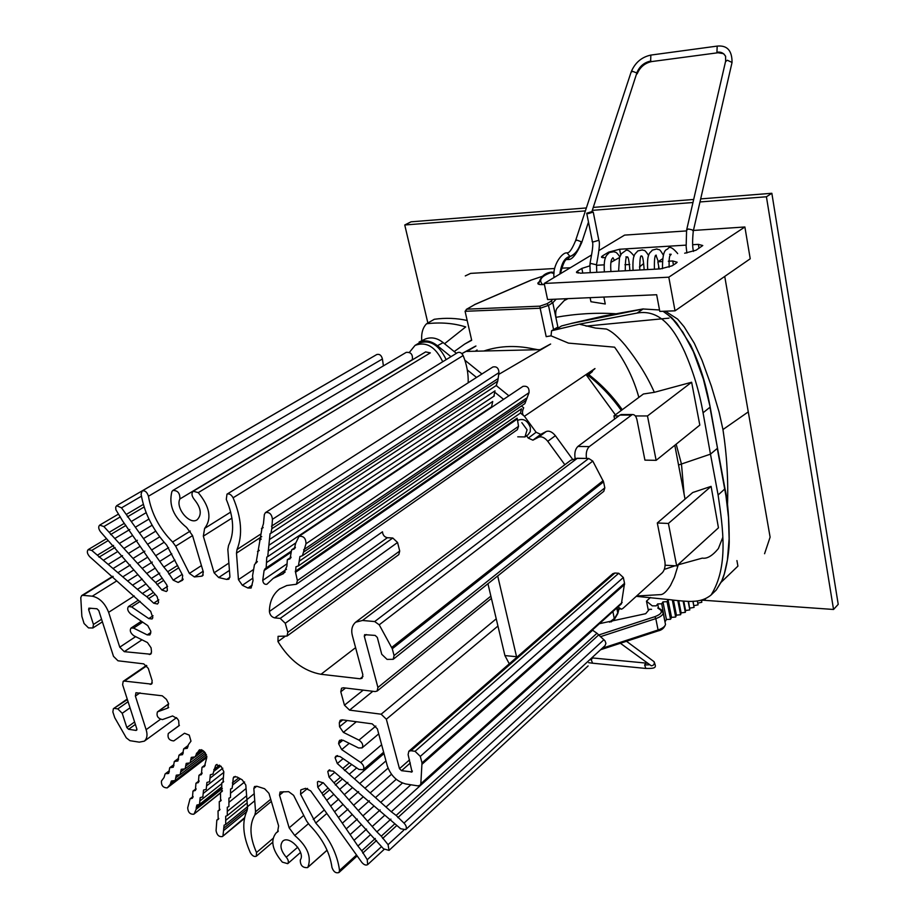 <?xml version="1.0" encoding="UTF-8"?>
<svg xmlns="http://www.w3.org/2000/svg" width="919" height="919" viewBox="0 0 919 919"><rect width="100%" height="100%" fill="white"/><g stroke="black" fill="none" stroke-linecap="round" stroke-linejoin="round"><path stroke-width="1.38" d="M674.799 445.278L685.046 499.109M657.303 522.98L668.412 523.451L711.099 486.369L692.708 492.527L657.303 522.98L664.885 561.417C665.528 566.242 664.69 569.987 662.381 572.663L622.979 608.355L621.485 609.205L617.936 606.999M487.943 583.726L504.91 655.569L509.275 663.817M504.91 655.569L516.558 656.729L497.696 575.949M516.558 656.729L516.719 657.338M635.339 415.939L647.481 415.962L656.132 460.339L644.92 460.132L637.005 419.994C636.155 416.204 634.569 414.389 632.272 414.538L589.309 446.6C586.678 449.207 585.736 453.147 586.494 458.42L575.122 458.42M622.22 414.526L619.957 415.055L577.902 446.439C575.26 449.035 574.318 452.964 575.076 458.202M409.414 352.345L415.055 345.383C426.267 341.259 435.491 346.704 442.717 361.741M446.152 359.639C438.949 344.636 429.747 339.191 418.536 343.327L415.055 345.383M517.742 436.824L524.967 436.927L527.069 429.816L521.843 422.66M528.08 434.71L530.252 431.654L530.343 427.507C527.621 420.546 523.497 418.134 517.96 420.27M456.41 353.344L443.142 342.603C437.249 337.951 431.298 336.756 425.29 339.031M520.487 413.033L521.487 408.794L299.18 561.256L298.445 565.909L520.476 413.045L524.002 415.916C522.095 414.343 521.981 411.632 523.669 407.783L521.441 405.98M508.873 395.802L496.214 385.555M481.924 373.987L464.842 360.168M419.11 342.04C425.267 339.708 431.379 340.949 437.444 345.739L450.953 356.687M550.63 344.039L498.569 374.493M564.84 464.727L547.758 441.304C544.634 437.513 541.555 436.146 538.534 437.214L532.917 440.167L540.728 434.377L536.11 432.263L524.439 416.261L594.972 368.553M615.374 414.837L586.678 375.48L594.708 368.898M540.728 434.377L546.242 431.505C549.206 430.483 552.25 431.884 555.386 435.698L572.537 459.213M550.159 344.246L540.188 349.645L466.818 351.426L475.686 346.21M475.95 346.003L461.912 353.654M467.3 369.943L476.536 377.433M495.617 392.895L503.578 399.351M536.11 432.263L528.253 438.11L532.917 440.167M528.253 438.11L526.564 435.79M621.29 410.437C611.79 397.019 600.67 385.302 587.93 375.285M536.983 349.725C518.144 345.05 500.418 345.475 483.819 351.012M614.593 419.064L613.949 415.893L643.415 393.998L654.328 392.321C647.355 376.468 637.671 360.822 625.288 345.383C618.142 336.768 611.847 331.322 606.402 329.048L595.466 328.06L579.326 324.177L551.572 330.76L551.044 335.837L546.185 336.653L540.154 308.244L465.083 311.3L471.688 340.294L464.681 344.074L454.216 351.563M668.412 523.451L676.683 565.886L665.126 565.208M613.949 415.893L618.832 415.905M556.156 299.157L552.79 302.719L556.167 318.847C555.34 313.953 555.593 310.461 556.948 308.382L565.955 298.732M684.092 494.112L681.473 464.084L676.166 444.176M526.369 347.623L538.006 349.702M588.757 374.596C601.6 384.579 612.766 396.284 622.266 409.713M556.167 318.847L557.89 327.049L551.572 330.76M616.913 608.849L617.786 613.007L618.843 608.998M612.904 611.526L614.397 619.349M636.603 596.017L660.233 594.639C663.036 594.8 666.459 591.744 670.502 585.46L674.385 577.35L678.417 564.289M711.099 486.369L718.451 527.816L676.683 565.886M636.258 596.328L671.272 599.831C674.42 600.383 690.02 601.853 692.65 601.313C699.91 601.244 706.068 599.131 711.111 594.972C728.71 566.736 723 528.551 718.107 494.985L710.467 454.147L678.555 465.003M716.223 590.055L721.84 580.716L724.31 573.904L727.423 559.981L729.123 538.718L728.491 517.317L725.987 496.099L717.279 448.426L710.467 454.147L703.058 412.78L709.939 407.278L724.999 488.793C727.791 500.821 729.204 518.58 729.215 542.095C728.985 555.846 725.171 574.088 721.645 581.325L716.223 590.044M471.619 340.007L464.692 344.074M421.729 340.788C421.178 333.252 422.786 327.578 426.565 323.752C440.649 322.109 453.699 323.166 465.703 326.923L444.543 343.729M426.83 323.614L434.285 319.284C445.554 317.698 456.525 318.1 467.185 320.501M530.654 280.375L474.801 304.557L466.932 309.175L539.89 306.153L540.154 308.244L548.482 305.384L547 303.718L550.963 301.26L552.79 302.719L548.482 305.384L553.617 329.795M544.404 284.476L542.773 284.603C539.292 284.752 537.649 284.247 537.868 283.063L539.051 281.892M638.854 397.387C633.961 379.547 625.873 362.81 614.593 347.175L568.459 343.109L551.044 335.837M579.326 324.177L637.085 313.057C662.381 308.485 676.062 333.425 684.563 351.609C693.202 371.299 699.37 391.689 703.058 412.78M656.132 460.339L699.818 425.095L691.628 382.247L654.328 392.321M555.961 329.542L561.543 325.946L571.308 323.465L643.139 308.991L637.085 313.057M571.308 323.465L561.877 325.866M667.619 314.424L673.443 320.019L682.886 332.15L693.351 351.632L703.334 379.007L710.157 406.991C707.377 392.356 703.322 371.988 690.697 345.222L676.821 323.293L671.582 317.514L663.036 311.277M647.481 415.962L691.628 382.247M645.712 613.674L649.377 609.32L651.56 609.308M598.418 635.086L654.937 616.649C660.864 614.351 662.656 612.043 660.313 609.745L657.74 607.999L658.877 608.183M474.801 304.557L466.243 309.439M466.932 309.175L465.083 311.3M675.028 310.829L750.226 258.779L744.884 226.982L668.802 277.182L675.028 310.829L659.796 311.403L656.66 294.735L547.575 299.537L544.197 283.466L591.583 254.965M629.756 264.488L624.909 264.752M764.574 553.732L770.111 537.155L748.273 411.896L722.954 429.552C726.837 454.836 728.353 480.017 727.503 505.071M722.748 537.454L718.371 548.574C712.432 555.788 707.09 558.97 702.334 558.12L677.728 564.921M675.086 565.782L665.299 569.068M699.979 201.95L766.423 196.769L833.544 609.469L702.92 600.21M427.863 323.017L404.751 224.983L585.392 210.888M592.318 210.348L692.972 202.502M570.285 267.774L561.291 268.187M554.651 268.509L470.631 273.38L465.278 275.918M744.884 226.982L693.431 230.451M686.424 230.922L624.61 235.103L598.97 250.519M748.273 411.896L724.735 276.424M721.3 582.118L737.923 566.127L736.923 560.579M590.101 297.664L590.928 301.719L605.265 303.994L603.875 297.055M722.954 429.552L719.037 411.896L711.34 386.049L702.036 360.305L694.293 343.235L684.081 326.716L677.625 319.1L665.322 311.196M615.374 313.724C595.707 312.552 575.891 313.747 555.903 317.319M639.44 266.992L643.438 263.719M564.243 300.57L568.022 298.641M833.544 609.469L838.22 604.346L771.845 193.277L700.68 198.906M693.684 199.457L593.283 207.395M586.356 207.947L411.034 221.824L404.751 224.983M771.845 193.277L766.423 196.769M648.366 610.503L646.471 601.152L650.457 597.499M646.471 601.152L652.26 605.862L656.246 605.839L657.682 603.921L661.726 603.794L662.944 601.888L667.056 601.669L668.044 599.774L669.767 599.636M683.782 601.152L685.608 610.515L689.813 609.906L688.159 601.394M689.813 609.906L688.572 601.405M689.87 608.114L694.063 607.413L692.892 601.313M694.063 607.413L693.064 601.302M693.902 605.655L698.072 604.863L697.314 600.9M697.739 603.14L701.817 602.267L701.392 600.073M701.484 600.544L705.287 599.647L705.126 598.786M658.509 608.079L657.682 603.921M664.896 621.439L661.726 603.794M665.253 621.428L666.447 619.498L662.944 601.888M666.447 619.498L670.548 619.28L667.056 601.669M670.548 619.28L671.525 617.361L668.044 599.774M671.525 617.361L675.672 617.051L672.306 599.958M675.672 617.051L676.418 615.156L673.466 600.118M676.418 615.156L680.6 614.742L677.831 600.624M680.6 614.742L681.117 612.87L678.739 600.716M681.117 612.87L685.321 612.353L683.127 601.106M685.321 612.353L685.608 610.515M668.802 277.182L544.197 283.466M684.678 253.219L696.051 250.221L702.771 245.534L698.337 244.362L692.765 244.707M686.022 245.132L619.601 249.256L608.654 252.139L602.565 255.827L601.508 256.803L605.472 257.906M662.151 261.57L657.866 261.812L662.404 258.905M589.849 265.855L581.842 268.417L577.614 270.99L576.489 272.013L580.406 273.196L660.497 268.888L672.122 265.821L676.177 263.179L677.142 262.225L672.719 260.973L668.308 261.226M604.024 264.856L596.477 265.281M619.578 257.469L610.94 262.352M657.866 261.812L659.199 268.957M362.488 620.474L577.35 458.248L588.723 458.466L374.676 621.566L362.488 620.474L355.664 622.186C351.966 625.517 350.897 630.112 352.459 635.959L362.833 674.661L362.04 678.291L360.076 678.773L321.007 674.282C303.879 671.226 289.531 660.324 277.963 641.565L278.078 636.327L287.015 636.063L287.819 632.329L399.719 551.044L397.559 542.486L392.781 538.006L387.381 537.718L274.655 617.878C271.599 617.04 269.853 614.914 269.405 611.48C269.531 601.681 272.954 594.145 279.663 588.884L286.797 585.529L296.4 584.243L517.363 429.69L518.534 426.324L297.388 580.578L296.4 584.243M269.405 611.48L382.476 531.802C382.786 535.053 384.429 537.029 387.381 537.718M274.655 617.878L280.203 618.395L285.269 623.277L287.819 632.329M287.015 636.063L398.8 554.628L399.719 551.044M303.488 552.158L302.397 555.742L524.875 403.625L526.139 400.339L303.488 552.158L305.981 543.784C305.947 538.316 303.626 535.834 299.02 536.34L295.654 543.244L294.31 548.999L291.622 549.838L290.025 558.89L287.337 559.717L286.9 566.184L283.5 573.64L273.184 578.373L266.878 584.277C264.557 584.656 263.179 583.358 262.742 580.371L264.098 570.515L265.177 568.608L290.519 551.653M252.817 578.2L242.352 585.277L247.912 588.011L251.105 588.045L253.035 580.544L252.564 575.719L254.471 564.599L257.205 561.808M308.359 823.746L294.723 835.474L289.152 827.847L279.514 795.13L280.088 791.994L288.635 791.65L293.609 795.326L306.532 820.943L309.45 824.952C322.397 838.289 329.898 852.464 331.966 867.456C333.517 871.809 335.837 873.498 338.95 872.533L357.181 855.922M150.716 632.559L147.235 634.891L149.866 634.926L150.693 633.111L150.796 631.215L147.752 625.598L130.67 613.961C127.684 611.169 126.948 608.7 128.465 606.54L131.647 606.931L140.205 601.417M153.059 615.764L148.786 618.579L152.049 618.969L152.818 617.729L150.682 611.319L89.706 556.696C87.179 553.778 86.673 551.423 88.201 549.608L91.751 550.401L107.546 540.958M141.997 639.819L124.283 651.663L150.705 654.236L151.509 651.697L151.084 647.826L147.442 642.542L133.829 635.741C130.441 633.122 129.499 630.56 131.015 628.068L133.588 628.102L142.663 622.129M167.591 586.333L161.882 590.032L166.316 591.503L167.373 590.492L166.833 584.943L122.549 520.878L115.886 509.758L115.679 507.185L116.679 505.68L121.515 507.851L141.423 496.214M183.249 579.131L178.16 582.439L182.617 580.176M158.803 599.854L153.68 603.197L157.494 604.013L158.596 602.359L157.138 596.626L100.504 531.768C98.448 528.862 98.172 526.656 99.677 525.128L103.881 526.553L120.355 516.857M203.11 571.262L194.391 576.948L201.433 576.213L203.26 575.018M425.623 351.92L430.333 352.873L198.251 492.618L193.22 491.251C191.255 493.308 191.646 496.088 194.38 499.568C201.1 507.908 202.031 514.64 197.183 519.752C189.739 525.346 175.196 508 179.883 498.971C180.055 493.158 177.7 490.332 172.829 490.482L171.887 491.619C168.568 504.899 173.473 516.834 186.603 527.437L192.519 535.536L203.329 571.997L202.502 575.891L201.433 576.213M229.44 570.412L218.688 577.534L214.104 572.801L203.329 536.168L204.615 528.414L230.715 512.067M198.251 492.618C209.877 506.771 211.99 518.695 204.615 528.414M179.883 498.971L412.344 359.651C412.93 354.401 410.873 351.977 406.198 352.391M124.283 651.663L119.757 647.183L108.626 612.318L134.22 595.937M116.196 581.256L92.291 596.19C99.516 597.787 104.961 603.174 108.626 612.318M92.291 596.19L82.859 595.34L113.175 576.512M101.561 619.257L93.451 624.461L92.853 627.987L88.511 627.907L84.054 623.484L81.86 616.35L80.78 597.626L81.665 595.604L82.859 595.34M93.451 624.461L88.638 609.584L88.89 608.148L96.954 608.769L98.77 610.561L113.485 656.327L117.977 660.784L143.732 663.863L148.292 668.389L152.175 680.738L151.589 684.127L124.49 681.094L146.822 665.781M190.29 531.033L172.623 542.015C159.504 528.793 151.451 513.526 148.441 496.237C147.097 492.056 144.995 490.286 142.135 490.93L141.089 494.146C144.317 512.986 152.853 529.976 166.695 545.116L182.674 575.386L182.077 580.521M194.391 576.948L189.383 573.422L175.667 546.173L192.542 535.605M172.623 542.015L175.667 546.173M148.441 496.237L382.419 358.984L383.407 365.865M382.419 358.984C381.431 355.274 379.536 353.804 376.744 354.55M161.882 590.032L155.564 582.451L162.249 578.166M129.832 529.482L114.795 538.5L103.881 526.553M114.795 538.5L119.344 543.474L132.221 535.697M137.368 540.269L123.904 548.459L128.465 553.456L139.596 546.633M144.846 551.147L133.025 558.453L137.597 563.45L147.051 557.569M152.301 562.106L142.169 568.459L146.741 573.467L154.599 568.505M159.745 573.123L151.325 578.476L155.564 582.451M123.904 548.459L119.344 543.474M133.025 558.453L128.465 553.456M142.169 568.459L137.597 563.45M151.325 578.476L146.741 573.467M153.68 603.197L146.787 596.707L153.45 592.41M117 551.986L103.342 560.291L91.751 550.401M103.342 560.291L108.189 564.415L122.526 555.639M125.191 561.072L113.037 568.551L117.908 572.698L130.36 564.967M133.6 570.09L122.778 576.856L127.661 581.015L137.873 574.593M142.204 579.073L132.543 585.185L137.448 589.355L145.466 584.243M150.67 588.206L142.353 593.548L146.787 596.707M113.037 568.551L108.189 564.415M122.778 576.856L117.908 572.698M132.543 585.185L127.661 581.015M142.353 593.548L137.448 589.355M178.16 582.439L173.197 580.165L167.729 571.733L177.643 565.392M146.132 512.687L131.291 521.521L121.515 507.851M131.291 521.521L135.357 527.219L148.912 519.086M152.106 525.243L139.424 532.917L143.502 538.603L155.702 531.159M159.699 536.845L147.568 544.301L151.635 549.999L164.11 542.267M168.614 547.632L155.702 555.685L159.768 561.383L171.796 553.812M174.943 560.027L163.835 567.069L167.729 571.733M139.424 532.917L135.357 527.219M147.568 544.301L143.502 538.603M155.702 555.685L151.635 549.999M163.835 567.069L159.768 561.383M147.235 634.891L133.588 628.102M148.786 618.579L131.647 606.931M187.269 748.319L188.441 744.597L190.98 741.162L189.257 735.131L184.489 733.247L173.748 740.921C169.13 740.461 167.315 737.98 168.315 733.488L179.01 725.757L178.688 720.68L177.378 718.692L172.588 715.958L162.433 719.6C157.873 718.52 156.219 715.947 157.459 711.869L168.671 703.828M168.682 707.481L167.947 708.009L168.453 703.357L166.431 699.37L162.249 695.798L135.943 692.742L135.38 696.074L146.121 729.686C147.729 734.798 147.12 738.623 144.317 741.162L139.286 742.15L129.935 740.68L126.282 737.831L114.737 717.693L112.865 711.961L113.382 708.71L127.396 699.589M244.546 817.738L222.455 836.52C219.078 837.094 216.953 835.153 216.068 830.707L216.838 820.093L218.182 819.495L218.033 810.937L219.377 810.328L219.262 801.678L220.594 801.081L220.491 792.35L221.812 791.753L221.743 782.942L223.03 782.356L223.834 771.719L221.077 766.32L216.137 764.792L215.655 765.447L216.987 764.413M272.954 838.507L256.516 852.499L256.321 856.221C254.287 857.036 252.311 855.876 250.37 852.752C242.903 836.014 241.789 821.977 247.05 810.661L247.544 807.721L245.81 785.033L242.179 779.806L237.022 776.969L233.863 776.831L233.242 778.014L235.287 776.394M219.894 793.223L193.829 814.2C190.084 814.487 188.039 812.362 187.694 807.824L190.015 798.91L192.404 798.232L192.967 791.121L195.368 790.432L195.954 783.264L198.355 782.574L198.963 775.326L201.364 774.637L202.008 767.319L204.409 766.618L206.741 757.658L204.776 752.236L203.662 751.145L199.124 750.168L199.699 749.732M297.745 847.192L286.234 857.197C288.44 859.885 288.934 862.033 287.704 863.665L282.34 862.137C272.242 850.075 270.175 840.322 276.159 832.901L277.595 831.902L278.618 825.905L268.957 793.327L264.592 788.732L256.929 786.308L254.517 786.538L253.839 788.582L256.723 786.239M294.723 835.474C307.417 846.342 311.805 856.933 307.876 867.249L307.566 867.605C302.684 867.95 300.249 865.411 300.283 859.977C305.786 852.625 289.129 834.751 282.719 841.207C279.56 845.285 280.732 850.615 286.234 857.197M128.086 701.714L117.804 708.894L114.691 708.457M117.804 708.894L122.216 713.305L130.038 707.802M124.49 681.094L123.18 681.358L122.618 684.724L136.862 729.043L136.115 730.433L128.58 729.284L126.822 727.526L122.216 713.305M270.714 799.266L255.551 811.776L253.839 788.582M255.551 811.776L254.85 815.038L271.346 801.402M256.516 852.499C249.738 837.14 249.175 824.653 254.85 815.038M220.675 766.021L213.679 771.466L215.655 765.447M194.242 813.625L196.149 809.329L222.306 788.571M221.755 787.33L196.264 807.525L196.861 805.078L199.526 804.389L221.559 786.94M221.019 784.275L199.848 801L199.526 804.389M223.179 777.761L203.191 793.488L202.846 796.911L200.181 797.6L199.848 801M223.742 772.431L206.557 785.906L206.212 789.352L203.536 790.053L203.191 793.488M222.812 768.204L209.969 778.244L209.601 781.724L206.924 782.425L206.557 785.906M213.679 771.466L213.024 774.028L210.336 774.74L209.969 778.244M196.264 807.525L196.149 809.329M202.364 750.134L195.908 755.039L199.124 750.168M206.798 757.486L167.212 787.882C163.123 787.813 161.204 785.527 161.445 781.024L164.076 777.474L165.11 773.936L169.337 771.822M167.43 787.675L170.245 784.344L171.348 781.001L175.184 780.53L176.264 775.188L180.113 774.706L181.215 769.318L185.098 768.824L186.212 763.39L190.13 762.885L204.477 751.937M187.315 748.284L183.674 748.847L182.582 754.66L178.975 755.211L177.895 760.978L174.311 761.518L173.266 767.227L169.693 767.756L168.671 773.419L166.89 773.683M194.564 757.199L190.692 760.139L190.13 762.885M195.908 755.039L195.207 756.877L191.267 757.394L190.692 760.139M240.353 778.841L232.587 785.021L233.242 778.014M223.007 835.463L224.121 825.17L225.695 824.515L225.695 816.244L227.28 815.59L227.303 807.238L228.9 806.572L228.934 798.151L230.497 797.497L230.566 788.984L232.105 788.341L232.587 785.021M167.947 708.009L157.459 711.869M218.688 577.534L226.671 579.429L229.888 577.293M577.35 458.248L570.825 460.224L355.664 622.186M374.676 621.566L379.225 624.817L392.287 648.745L603.565 481.832L592.789 461.097L588.723 458.466M603.565 481.832L604.817 487.886L394.067 655.569L392.287 648.745M394.067 655.569L393.206 659.302L387.06 659.382L381.741 654.294L377.318 637.453L375.182 635.42L364.636 634.673L364.292 636.189L377.916 687.469L377.123 691.065L375.101 691.559L343.453 687.768L341.546 688.228L340.788 691.789L344.453 705.183L349.565 710.123L372.873 691.283M393.206 659.302L603.794 491.32L604.817 487.886M242.352 585.277L238.446 579.648L236.493 553.135L237.022 549.539L260.893 533.973M237.022 549.539C242.823 535.042 241.513 517.788 233.104 497.788C231.278 494.594 229.245 493.377 226.993 494.158L226.292 499.385C233.897 517.604 234.644 532.963 228.555 545.449L227.843 549.47L229.899 576.466L228.9 579.165L226.671 579.429M468.185 382.786C468.46 373.608 466.783 364.521 463.142 355.538C461.625 352.77 459.776 351.805 457.582 352.62M302.397 555.742L299.939 556.558L299.18 561.256M522.945 386.382C527.334 385.658 529.355 387.749 529.034 392.666L526.139 400.339M298.445 565.909L295.975 566.747L295.527 572.296L517.317 418.972L517.11 418.156L295.24 571.377M496.18 385.521L497.742 381.144L271.806 528.735L270.91 533.307L270.048 533.732L267.739 556.615L266.786 557.086L266.165 568.114M492.802 367.026C496.593 366.176 498.661 368.037 498.971 372.62L497.742 381.144M271.806 528.735L272.449 519.292C271.748 514.146 269.416 511.929 265.453 512.618L264.362 514.479L263.443 523.761L261.972 528.414L262.995 527.747M256.125 562.531L261.972 528.414M493.871 396.181L495.019 390.862L269.681 539.384M491.585 406.749L492.722 401.477L268.072 551.055M341.408 739.749L338.881 741.828L338.617 743.735L342.925 740.174M337.02 755.648L335.079 757.727L337.606 755.613M342.776 719.91L339.329 722.713L339.536 726.745L347.21 720.507M403.751 830.202L388.071 844.664L389.036 850.385L383.545 848.823L323.419 782.919L318.307 781.334L317.48 781.954M381.534 846.606L367.267 859.724L367.634 864.641C365.877 865.618 363.913 864.836 361.741 862.298L310.714 790.914L305.59 788.341L301.409 789.674L300.754 789.995L300.57 794.269L307.566 788.41M329.209 769.996L327.796 771.535L329.841 769.823M339.329 722.713L340.168 720.312L342.132 719.83L372.206 723.85L377.364 728.836L387.336 765.998C390.782 775.625 396.951 781.621 405.842 783.987L417.812 785.86L420.075 785.297L621.347 603.921M621.393 603.886L624.541 583.312L421.993 762.896L420.822 783.746L420.075 785.297M421.993 762.896L420.305 756.383L623.335 577.5L624.541 583.312M623.335 577.5L618.717 573.261L415.055 751.305L420.305 756.383M415.055 751.305L410.988 750.731L614.937 573.031L618.717 573.261M496.237 618.832L381.144 714.201L386.348 719.221L399.478 768.675L401.546 770.685L412.045 771.937L408.116 754.614L408.817 751.26L410.988 750.731M614.937 573.031L612.858 573.663L408.817 751.26M381.144 714.201L349.565 710.123M326.279 813.947L315.757 823.033L300.57 794.269M315.757 823.033C329.473 838.266 337.399 854.084 339.536 870.477L338.95 872.533M347.841 782.356L339.697 789.329L329.048 777.141L327.796 771.535M390.92 819.128L376.87 831.856L381.27 836.187L394.871 823.78M388.071 844.664L381.27 836.187M376.87 831.856L372.218 826.526L384.131 815.796M380.167 809.938L367.554 821.195L372.218 826.526M369.404 800.748L358.261 810.558L362.913 815.877L373.39 806.583M358.628 791.558L348.967 799.932L353.62 805.239L362.637 797.359M339.697 789.329L344.338 794.625L351.897 788.111M367.554 821.195L362.913 815.877M358.261 810.558L353.62 805.239M348.967 799.932L344.338 794.625M356.698 767.893L349.266 774.212L337.296 763.517L335.079 757.727M328.416 770.662L333.333 771.156L400.73 828.777L405.693 829.616C406.933 827.835 406.382 825.664 404.004 823.125L396.146 815.44L596.982 633.26L592.629 630.25L391.287 811.753L396.146 815.44M596.982 633.26L604.989 640.842L605.908 643.289L605.139 645.54M391.287 811.753L386.003 807.031L410.873 784.78M402.419 783.045L380.73 802.321L386.003 807.031M391.448 774.315L370.208 792.925L375.457 797.612L396.204 779.323M385.969 760.898L359.72 783.551L364.958 788.226L388.036 768.158M349.266 774.212L354.493 778.875L384.004 753.58M380.73 802.321L375.457 797.612M370.208 792.925L364.958 788.226M359.72 783.551L354.493 778.875M333.505 794.544L326.739 800.334L317.756 787.169L317.423 782M369.955 835.153L357.928 846.031L361.73 850.799L375.32 838.438M367.267 859.724L361.73 850.799M357.928 846.031L354.033 840.322L366.566 829.064M360.857 825.055L350.139 834.613L354.033 840.322M351.759 814.912L342.339 823.194L346.245 828.904L357.319 819.093M342.649 804.745L334.55 811.764L338.445 817.485L348.037 809.099M326.739 800.334L330.645 806.055L338.72 799.082M350.139 834.613L346.245 828.904M342.339 823.194L338.445 817.485M334.55 811.764L330.645 806.055M338.881 741.828L339.628 740.289L343.028 740.22L358.559 747.974L362.052 747.894C363.545 745.275 362.511 742.69 358.961 740.117L343.384 732.374L339.536 726.745M335.32 757.049L335.906 756.153L339.984 756.509L358.938 769.421L363.143 769.754C364.533 767.572 363.729 765.159 360.742 762.506L341.707 749.582L338.617 743.735M297.388 580.578L295.527 572.296M517.317 418.972L518.534 426.324M591.675 211.692L593.249 212.059L588.298 213.61L586.724 213.231L591.675 211.692M559.878 274.034C561.337 263.431 564.691 257.561 569.941 256.424L569.941 256.585C564.748 257.699 561.417 263.5 559.958 273.988M589.309 446.6L577.902 446.439M619.957 415.055L631.169 415.078M437.444 345.739L443.142 342.603M477.087 350.001L475.261 351.219M592.456 371.483L587.046 375.986L592.318 371.632M547.758 441.304L555.386 435.698M546.242 431.505L538.534 437.214M614.432 618.659L617.763 612.904M718.107 494.985L724.999 488.793M614.363 618.464L609.492 622.186M539.89 306.153L547 303.718M550.963 301.26L552.836 299.307M659.532 309.979L643.139 308.991M663.254 613.053C662.748 615.19 660.267 617.051 655.798 618.613L658.084 629.974C662.542 628.401 665.011 626.54 665.517 624.38M654.937 616.649L655.798 618.613L600.36 636.706M602.152 648.297L658.084 629.974L657.981 630.939L600.566 649.756M661.829 610.216L660.313 609.745M668.998 318.146L586.035 326.107M542.704 284.603C538.327 280.238 541.038 276.251 550.837 272.633L554.019 273.517M619.601 249.256L620.693 254.873M699.026 248.268L698.337 244.362M602.565 255.827L602.967 257.86M608.792 252.863L608.654 252.139M577.614 270.99L578.062 273.15M582.784 273.069L581.842 268.417M673.443 264.959L672.719 260.973M285.016 636.43L277.963 641.565M280.203 618.395L392.781 538.006M285.269 623.277L397.559 542.486M290.461 552.675L264.098 570.515M303.729 815.406L289.152 827.847M279.514 795.13L283.684 791.684M228.877 563.083L214.104 572.801M203.329 536.168L231.956 518.109M119.757 647.183L135.633 636.637M88.638 609.584L90.855 608.183M149.315 654.535L151.451 653.087M201.433 565.61L189.383 573.422M157 584.691L163.708 580.383M123.87 523.6L109.166 532.331M110.602 534.571L125.937 525.427M148.441 598.729L155.173 594.375M113.577 545.404L97.357 555.191M98.988 557.19L115.059 547.471M182.169 574.375L173.197 580.165M168.866 574.111L178.826 567.735M143.33 504.405L126.248 514.468M127.408 516.869L144.111 506.989M307.876 867.249L327.084 850.167M277.182 832.189L278.043 831.465M140.021 692.834L135.38 696.074M160.388 719.359L146.121 729.686M134.599 721.966L126.822 727.526M135.38 724.413L128.58 729.284M136.954 729.824L136.115 730.433M152.347 682.92L150.211 684.414M219.526 765.148L213.817 769.582M191.209 798.565L193.036 797.129M194.162 790.777L196.011 789.341M197.148 782.919L198.998 781.472M200.158 774.981L202.019 773.545M203.202 766.974L205.075 765.527M201.307 749.674L196.39 753.396M170.245 784.344L206.89 756.268M173.3 780.782L170.693 782.77M179.423 775.027L175.724 777.865M184.42 769.146L180.664 772.017M189.463 763.207L185.649 766.113M171.474 767.491L173.944 765.619M176.103 761.242L178.596 759.37M180.779 754.936L183.283 753.04M185.489 748.571L188.027 746.665M238.687 777.922L232.358 782.942M217.504 819.794L218.676 818.852M223.914 830.328L246.476 811.833M247.544 808.8L223.685 828.329M247.177 802.884L225.695 820.391M246.637 795.751L227.292 811.42M246.085 788.536L228.9 802.379M244.603 781.989L230.531 793.246M218.711 810.627L219.882 809.685M219.928 801.379L221.1 800.449M221.157 792.052L222.318 791.133M222.398 782.643L223.547 781.736M157.815 711.697L168.694 703.885M168.315 733.488L179.412 725.332M247.912 588.011L252.265 585.047M360.076 678.773L362.994 676.464M379.225 624.817L592.789 461.097M391.77 647.39L603.163 480.648M366.405 634.569L364.292 636.189M490.872 596.132L377.916 687.469M345.544 688.021L340.788 691.789M363.212 690.135L344.453 705.183M321.007 674.282L355.596 647.654M253.633 569.447L238.446 579.648M236.493 553.135L261.731 536.627M233.104 497.788L463.142 355.538M526.438 398.203L303.638 549.792M305.981 543.784L529.034 392.666M292.966 549.413L295.194 547.908M288.669 559.303L290.898 557.787M497.616 378.881L271.496 526.196M272.449 519.292L498.971 372.62M260.008 539.901L261.053 539.212M258.055 551.274L259.124 550.573M295.803 542.899L266.476 562.612M622.186 602.416L420.822 783.746M624.621 584.427L422.154 764.137M411.172 772.144L412.39 771.064M401.546 770.685L410.311 762.977M399.478 768.675L409.506 759.898M386.348 719.221L497.937 626.046M324.062 810.179L313.264 819.472M356.572 854.98L339.536 870.477M340.26 777.428L333.965 782.77M329.048 777.141L334.734 772.351M382.637 838.461L396.847 825.469M335.343 785.044L341.776 779.565M349.392 762.919L342.821 768.456M337.296 763.517L343.109 758.646M603.944 639.704L404.004 823.125M397.835 817.611L598.464 635.121M344.499 770.593L351.713 764.493M328.072 788.02L321.914 793.246M317.756 787.169L323.143 782.632M362.741 853.096L376.572 840.483M322.937 795.567L329.53 789.961M375.848 726.044L358.961 740.117M343.384 732.374L356.365 721.725M381.638 744.746L360.742 762.506M341.707 749.582L349.243 743.322M281.455 574.57L285.177 572.02M262.742 580.371L286.521 564.151M592.56 657.981L591.273 659.808L592.56 663.196M591.273 659.808L589.86 659.635M626.482 641.267L654.075 661.691C656.177 667.148 656.993 668.687 645.85 668.446L644.621 664.988L645.873 663.127M620.394 643.266L651.307 665.804C653.788 665.459 654.707 664.092 654.087 661.714M649.848 664.77L644.621 664.988M592.135 241.467L593.433 241.881L598.533 240.376M589.906 264.638L590.837 263.466L596.523 264.798L596.764 272.311M686.872 253.001L686.148 246.579L686.596 230.106L688.411 229.003L692.145 229.83L693.271 231.163M732.041 62.458L727.354 60.24L725.528 61.607L686.688 229.716M718.141 52.693L716.935 52.245L717.188 46.099M716.935 52.245C720.875 51.59 723.793 53.038 725.688 56.599M693.489 251.415C692.398 247.349 692.329 240.583 693.271 231.117L732.041 62.469C732.121 50.579 727.182 45.123 717.199 46.099L650.847 55.083L650.652 61.171C644.104 62.584 639.498 66.536 636.833 73.038L591.882 211.68M651.824 61.516L650.652 61.171M650.583 61.079C644.035 62.503 639.429 66.455 636.764 72.946L632.605 71.337L631.054 72.256L575.627 240.537M577.017 240.158L575.524 240.835C569.079 256.229 567.103 251.829 567.172 253.024L569.941 256.424C574.949 254.643 578.729 249.761 581.29 241.766L577.017 240.158M588.482 222.03L581.738 242.536L581.371 241.835C578.798 249.865 574.984 254.781 569.941 256.585L567.414 259.595M632.272 414.538L621.072 414.526M619.957 609.079L615.96 608.78M419.501 341.868L425.669 338.858M461.855 353.597L475.272 346.279M524.921 436.962L528.126 434.687M716.096 590.17L711.111 594.984M717.498 448.139L710.157 406.991M643.266 308.899L603.369 316.079L571.4 323.396M658.762 608.102L661.094 609.676L663.242 613.157L665.505 624.483C664.265 628.045 661.783 630.181 658.05 630.916M645.586 613.708L599.418 623.691M614.351 619.406L611.078 621.922M614.512 619.222L617.775 613.582M618.981 609.01L617.844 613.283M561.555 273.035L560.429 273.104M542.555 276.251L530.918 280.18L474.526 304.603M537.868 283.063L538.052 283.914M554.088 272.392L551.434 272.104C544.691 273.012 540.521 276.757 538.925 283.339M576.627 272.667L576.489 272.013M601.635 257.4L601.508 256.803M255.539 562.807L257.377 561.578M193.312 491.183L425.715 351.862M172.933 490.413L406.301 352.322M81.699 595.581L112.83 576.259M92.853 627.987L102.4 621.853M142.192 490.895L376.801 354.516M99.746 525.094L118.471 514.1M88.281 549.551L106.432 538.718M116.702 505.668L351.184 369.369M131.095 628.01L141.377 621.255M128.557 606.483L137.563 600.681M307.555 867.616L327.107 850.236M287.704 863.676L300.524 852.441M276.102 832.959L278.342 831.052M144.317 741.162L176.574 717.647M113.382 708.71L127.224 699.049M123.18 681.358L146.466 665.402M256.367 856.186L272.679 842.264M190.015 798.91L193.093 796.486M193.783 814.234L219.813 793.534M192.967 791.121L196.069 788.697M195.954 783.264L199.067 780.84M198.963 775.326L202.1 772.902M202.008 767.319L205.155 764.895M165.156 773.901L169.234 770.823M167.201 787.893L206.786 757.532M175.161 780.553L206.878 756.245M180.09 774.728L206.419 754.591M185.075 768.847L205.592 753.166M195.184 756.9L203.248 750.754M169.728 767.721L173.84 764.619M174.346 761.483L178.493 758.359M179.01 755.177L183.191 752.029M183.72 748.813L188.05 745.562M216.804 820.116L218.791 818.507M222.409 836.566L244.397 818.473M225.706 824.504L254.735 800.782M227.292 815.578L254.218 793.694M218.021 810.949L219.997 809.352M219.239 801.701L221.215 800.116M220.48 792.362L222.444 790.811M221.72 782.954L223.673 781.414M377.123 691.065L491.412 598.418M226.959 494.181L457.547 352.643M299.112 536.271L523.049 386.313M291.645 549.815L295.401 547.287M287.348 559.705L291.093 557.167M270.933 533.284L496.616 385.291M265.557 512.549L492.906 366.957M261.433 528.666L263.167 527.552M259.457 540.154L261.214 539.005M257.492 551.538L259.284 550.343M269.336 545.001L494.33 395.94M267.751 556.615L492.056 406.508M389.036 850.385L588.103 665.93M405.681 829.627L605.093 645.586M367.68 864.607L384.142 849.409M362.006 747.94L378.72 733.879M363.085 769.8L383.637 752.213M273.311 578.292L286.498 569.252M588.688 662.668L592.123 663.162M591.779 657.878L647.654 663.254M645.448 668.412L592.537 663.196M596.523 264.798C596.374 264.258 600.9 244.086 598.843 240.318L593.249 212.059M589.987 264.19C589.872 262.501 594.065 245.293 592.41 241.8M619.831 256.78C615.282 250.336 615.719 253.035 614.064 251.703L609.286 252.495C607.436 255.287 603.369 254.896 604.346 271.909M639.75 270.002C639.762 259.365 640.382 254.735 641.611 256.102L641.416 256.275M641.531 256.16C642.553 255.229 643.438 259.767 644.15 269.772M625.265 270.783C625.357 251.507 627.528 258.986 627.172 256.918L625.885 256.906M627.103 256.964C628.217 256.068 629.147 260.594 629.883 270.531M610.94 271.553C609.779 256.964 613.352 258.572 612.962 257.722L612.755 257.906M658.555 268.991L658.682 266.177M658.28 261.547L656.017 255.333M662.496 268.704C662.312 246.51 667.401 250.496 668.044 248.509C669.606 246.108 672.777 247.751 677.567 253.426L677.671 253.633M647.7 269.577C646.459 250.818 651.514 252.679 652.122 250.198L656.936 248.934C659.394 250.749 658.647 247.05 663.265 255.068M633.065 270.37C632.215 253.058 635.546 254.241 637.729 250.944L642.507 249.911C644.322 251.45 643.633 247.831 648.63 255.551M669.112 267.188C668.814 252.139 670.836 256.16 671.134 254.218L669.572 254.276M590.205 272.667L589.929 264.729M634.156 256.114C629.986 250.853 627.022 249.106 625.288 250.864L621.439 253.69L619.475 257.791L618.613 271.139M655.465 255.402L656.292 255.195C654.81 254.735 654.19 259.411 654.431 269.221M612.87 257.802L614.397 260.226M725.631 61.148L725.585 56.335M725.459 55.979L723.735 53.819M723.494 53.658L717.98 52.751M637.166 73.853C639.957 67.167 644.793 63.066 651.663 61.573L717.831 52.774M650.847 55.083C641.6 57.081 635.04 62.687 631.169 71.912M581.738 242.536C576.443 254.471 571.894 260.123 568.068 259.491M567.391 259.595C565.403 258.607 563.071 263.316 560.395 273.724M567.172 253.024C562.692 251.369 552.043 265.43 554.065 277.538M586.77 213.461L592.341 241.456"/></g></svg>
